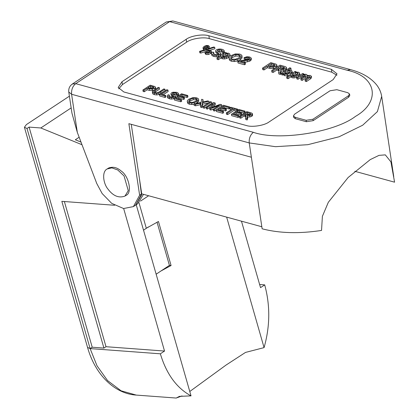 <?xml version="1.0" encoding="UTF-8"?>
<svg xmlns="http://www.w3.org/2000/svg" width="419" height="419" viewBox="0 0 419 419"><rect width="100%" height="100%" fill="white"/><g stroke="black" fill="none" stroke-linecap="round" stroke-linejoin="round"><path stroke-width="0.63" d="M330.046 90.761L294.573 114.198L293.431 115.927L295.117 117.273L306.142 120.29L312.951 119.232L348.425 95.794L349.566 94.06L347.88 92.719L336.855 89.697L330.046 90.761M349.566 94.06L349.781 95.495L348.639 97.224L313.166 120.662L306.357 121.725L295.332 118.703L293.646 117.357L293.431 115.927M270.69 66.317L268.155 65.626L271.135 63.651L274.78 64.72L275.11 65.27L274.524 65.945L272.874 66.542L270.69 66.317M274.916 65.621L274.78 64.72L275.11 65.27M274.503 65.956L271.35 65.081L271.135 63.651M271.35 65.081L269.836 66.087M276.969 66.139L276.949 66.883L276.111 67.721L273.513 68.695L269.899 68.391L267.385 67.705L263.996 69.947L262.697 69.596L262.483 68.161L263.781 68.517L267.17 66.275L269.684 66.961L273.298 67.26L275.896 66.286L276.734 65.453L276.755 64.709L275.932 64.117L270.821 62.646L262.483 68.161M276.949 66.883L276.755 64.709M276.111 67.721L275.896 66.286M273.513 68.695L273.298 67.26M269.899 68.391L269.684 66.961M267.385 67.705L267.17 66.275M263.996 69.947L263.781 68.517M118.729 88.865L122.432 84.575L186.612 42.178C191.226 38.616 203.702 36.668 209.301 38.637L331.811 72.194L336.902 75.289M299.737 74.315L299.485 75.582M296.909 77.285L294.096 77.934L292.132 77.766L291.027 76.75L288.083 78.699L286.879 78.369L286.664 76.939L287.869 77.264L290.812 75.32L291.917 76.337L293.881 76.504L296.154 76.059L298.218 75.064L299.449 73.912L299.522 72.885L298.318 72.183L295.332 72.225L296.118 71.707L295.023 71.408L286.664 76.939M290.812 75.32L291.027 76.75M286.612 69.287L286.423 67.496L286.612 69.287L285.758 70.23L283.59 71.036L280.73 70.973M278.651 72.581L278.865 74.011L280.5 74.462L281.128 71.649L280.51 69.544L283.375 69.601L285.543 68.8L286.392 67.852L286.098 67.03L284.328 66.338L279.981 65.149L271.643 70.664L272.937 71.02L276.64 68.569L279.201 69.517L278.651 72.581L280.285 73.026L280.882 70.031M279.415 70.947L276.854 70.004L273.151 72.45L271.858 72.099L271.643 70.664M245.293 62.688L245.508 64.123L244.523 64.772L238.044 62.997L237.83 61.567L244.308 63.342L245.293 62.688L240.485 61.373L247.315 60.367L250.358 59.33L251.191 58.016L249.619 56.963L246.775 56.759L244.026 57.686L245.152 58.094L246.911 57.429L248.745 57.513L249.661 58.157L249.148 58.974L247.351 59.639L240.585 60.619L237.83 61.567M249.111 58.995L247.126 58.859L245.372 59.529L244.24 59.116L244.026 57.686M251.191 58.016L251.405 59.446L250.572 60.76L247.529 61.803L243.874 62.3M211.265 50.95L211.48 52.38L210.443 53.637L208.206 54.549L206.117 54.517L205.2 53.737L204.985 52.307L205.902 53.082L207.992 53.119L210.228 52.207L211.265 50.95L210.296 50.165L208.133 50.16L206.085 51.018L204.985 52.307M213.229 53.522L213.79 52.359L213.758 54.009M216.141 52.878L215.926 51.448L218.645 53.051L218.865 54.48L216.141 52.878L215.869 52.076M224.348 52.024L223.516 53.37L222.19 53.082L221.976 51.652L223.301 51.94L224.134 50.594L224.348 52.024M222.044 51.589L219.31 51.149L217.89 51.589L217.671 50.16L219.095 49.72L221.18 49.945L222.489 50.678L221.976 51.652M220.96 54.962L220.734 53.229L220.96 54.962L220.614 55.512M219.656 56.146L216.277 56.822L214.062 56.523L212.155 55.696L211.731 54.653M241.999 55.779L242.046 58.032L240.386 59.666L237.515 61.006L234.294 61.546L231.398 61.237L229.486 60.189L228.989 58.11L229.272 58.754L231.183 59.807L234.08 60.116L237.301 59.577L240.171 58.236L241.831 56.602L241.7 55.13L239.799 54.093L235.237 53.951L230.68 55.748L229.167 57.277L228.989 58.11M205.273 51.684L200.79 53.066L200.575 51.637L214.701 47.274L214.916 48.704L210.233 50.149M200.79 53.066L199.795 52.794L199.58 51.364L200.575 51.637M252.317 114.722L252.578 115.44L251.835 116.267L249.934 116.969L247.43 116.917M245.581 118.148L245.796 119.577L247.22 119.965L247.776 117.503L247.215 115.487L249.714 115.539L251.615 114.837L252.358 114.01L252.102 113.292L250.557 112.685L246.754 111.643L239.448 116.466L240.585 116.775L243.827 114.633L246.063 115.461L245.581 118.148L247.006 118.535L247.535 115.916M246.278 116.891L244.041 116.063L240.799 118.21L239.663 117.896L239.448 116.466M211.454 101.974L211.674 103.404L204.367 108.228L203.231 107.919L203.016 106.489L204.153 106.798L211.454 101.974L210.322 101.66L203.016 106.489M229.015 108.961L228.8 107.526L229.659 106.96L229.874 108.39L229.015 108.961L223.95 107.573L223.18 108.081M225.6 110.915L225.385 109.485L226.239 108.919L226.454 110.349L225.6 110.915L220.855 109.616L219.839 110.286M223.416 111.271L223.631 112.701L222.772 113.271L216.372 111.517L216.157 110.087L222.557 111.836L223.416 111.271L218.152 109.825L220.64 108.186L225.385 109.485M244.324 113.151L244.109 111.721L244.968 111.15L245.183 112.585L244.324 113.151L239.259 111.763L238.49 112.271M240.909 115.11L240.689 113.675L241.548 113.109L241.763 114.544L240.909 115.11L236.164 113.811L235.143 114.481M238.725 115.461L238.94 116.896L238.081 117.461L231.681 115.712L231.466 114.277L237.866 116.032L238.725 115.461L233.462 114.02L235.949 112.376L240.689 113.675M231.278 109.579L230.136 109.265L229.921 107.835L232.749 108.61L226.307 112.863L227.438 113.177L233.881 108.919L236.719 109.699L237.583 109.129L230.785 107.264L229.921 107.835M236.719 109.699L236.934 111.129L234.095 110.354L227.653 114.607L226.522 114.298L226.307 112.863M213.721 108.94L210.93 110.024L210.715 108.594L219.32 105.237L213.208 109.275L213.423 110.71L214.518 111.009L221.819 106.185L221.604 104.75L220.08 104.336L211.317 107.777L215.13 102.98L215.345 104.41L213.308 106.986M210.93 110.024L209.909 109.747L209.694 108.317L210.715 108.594M210.893 106.777L207.426 109.066L206.331 108.767L206.117 107.337L207.211 107.636L213.428 103.53L209.694 108.317M209.107 102.702L208.892 101.272L207.662 100.932L202.487 102.105L203.011 99.659L203.058 101.958M208.562 102.823L202.655 104.153L202.037 107.589L200.633 107.206L200.418 105.777L201.822 106.159L202.44 102.718L208.892 101.272M200.643 104.614L195.542 105.808L194.175 105.436L193.96 104.006L195.322 104.378L200.979 103.037L200.418 105.777M164.955 89.237L165.17 90.666L158.911 94.532L156.8 94.935L154.391 94.657L152.773 93.882L152.338 92.023L154.176 93.222L156.586 93.505L158.696 93.097L164.955 89.237L163.819 88.922L159.608 91.709L157.214 92.793L154.946 92.62L153.956 92.122L153.935 91.468L159.346 87.697L158.209 87.388L152.49 91.473L152.773 93.882M159.346 87.697L159.56 89.132L154.553 92.489M168.82 96.014L169.313 94.987L169.417 96.517M173.246 96.716L171.402 95.621L171.167 94.924M178.583 94.883L177.85 96.061L176.692 95.81L176.478 94.38L177.635 94.631L178.368 93.447L178.583 94.883M176.488 94.469L174.184 94.113L172.937 94.495L172.722 93.065L173.964 92.683L175.786 92.882L176.928 93.526L176.478 94.38M175.603 97.449L175.383 95.757L175.42 97.805M180.835 101.78L180.62 100.351L181.479 99.78L181.694 101.215L180.835 101.78L174.435 100.031L174.22 98.596L171.502 99.078L169.564 98.811L167.904 98.088L167.537 97.177M198.69 101.435L198.622 99.287L198.69 101.435L196.008 103.545M193.997 104.231L191.897 104.509L189.362 104.237L187.696 103.31L187.235 101.319L187.482 101.88L189.147 102.802L191.677 103.074L194.5 102.608L197.014 101.44L198.475 100.005M187.078 97.47L186.864 96.04L187.722 95.469L187.937 96.904L187.078 97.47L182.008 96.082L181.244 96.59M183.663 99.429L183.443 97.999L184.302 97.428L184.517 98.863L183.663 99.429L178.918 98.13L177.897 98.8M167.935 90.048L166.799 89.739L159.492 94.563L159.712 95.998L165.07 97.465L165.929 96.894L165.715 95.464L161.493 94.306L167.935 90.048L168.15 91.483L163.174 94.767M155.606 88.43L155.543 89.147M153.694 90.378L152.579 90.666L149.415 90.399L147.216 89.797L144.251 91.761L143.115 91.452L142.9 90.017L144.031 90.331L147.001 88.367L152.364 89.231L154.637 88.383L155.37 87.655L155.391 87L154.674 86.482L150.201 85.193L142.9 90.017M229.994 55.329L229.774 53.894L228.565 53.197L225.584 53.244L226.365 52.726L225.27 52.427L216.927 57.958L218.131 58.288L221.07 56.34L221.311 56.916L222.175 57.351L224.144 57.518L226.417 57.073L228.475 56.078L229.706 54.926M229.329 57.021L226.632 58.503L224.359 58.948L222.389 58.78L221.525 58.346L221.284 57.77L218.346 59.718L217.142 59.388L216.927 57.958M221.07 56.34L221.284 57.77M208.458 49.007L208.243 47.577L209.28 46.32L209.212 48.395M204.278 49.913L203.215 49.112L203 47.682L203.922 48.457L206.007 48.489L208.243 47.577M289.267 75.216L287.539 75.719L284.522 75.687L283.443 74.556L282.689 75.059L281.568 74.75L281.353 73.32L282.474 73.624L283.228 73.126L283.459 74.875M291.917 72.016L291.697 70.581L290.681 70.093L287.921 70.099L290.896 68.135L291.111 69.564L290.393 70.041M292.232 72.518L291.86 73.508L291.64 72.073L292.017 71.089L292.232 72.518M311.338 76.206L311.553 77.635L310.589 78.803L306.441 81.548L305.247 81.223L305.032 79.793L306.226 80.118L310.374 77.374L311.338 76.206L310.212 75.43L306.959 75.53L307.027 74.823L306.011 74.283L302.874 74.346L303.717 73.786L302.644 73.493L296.6 77.489L297.804 77.819L302.398 74.959L304.854 74.797L305.477 75.289L304.749 76.043L300.821 78.641L302.026 78.971L305.535 76.651L307.389 75.886L309.054 75.944L309.604 76.656L305.032 79.793M309.054 75.944L309.274 77.379L307.604 77.316L305.75 78.081L302.24 80.401L301.036 80.071L300.821 78.641M304.854 74.797L305.069 76.227L302.612 76.394L298.019 79.249L296.814 78.919L296.6 77.489M303.78 74.173L303.717 73.786M306.959 75.53L307.027 74.823M310.589 78.803L310.374 77.374M306.441 81.548L306.226 80.118M307.604 77.316L307.389 75.886M305.75 78.081L305.535 76.651M302.24 80.401L302.026 78.971M303.901 76.122L303.686 74.692M302.612 76.394L302.398 74.959M298.019 79.249L297.804 77.819M297.731 74.158L295.641 74.142L292.551 75.708M293.274 75.158L293.059 73.728L295.426 72.712L297.401 72.681L298.16 73.425L296.992 74.723L294.63 75.75L292.677 75.755L291.891 75.017L293.059 73.728M297.616 74.111L297.401 72.681M295.641 74.142L295.426 72.712M296.175 72.073L296.118 71.707M299.863 74.676L299.522 72.885M299.664 75.347L299.449 73.912M298.433 76.494L298.218 75.064M296.369 77.489L296.154 76.059M294.096 77.934L293.881 76.504M292.132 77.766L291.917 76.337M288.083 78.699L287.869 77.264M290.063 72.099L288 72.068L284.936 73.624M285.737 73.026L285.522 71.597L287.785 70.638L289.733 70.622L290.503 71.361L289.309 72.665L286.999 73.66L285.051 73.671L284.302 72.728L285.522 71.597M289.948 72.052L289.733 70.622M288 72.068L287.785 70.638M282.689 75.059L282.474 73.624M290.896 68.135L289.691 67.805L281.353 73.32M290.844 74.378L290.629 72.948L291.64 72.073M287.539 75.719L287.324 74.289L290.629 72.948M284.522 75.687L284.307 74.257L287.324 74.289M283.228 73.126L284.307 74.257M280.384 68.7L277.598 67.941L280.358 66.113L284.674 67.653L284.208 68.433L283.197 68.857L280.384 68.7M284.066 68.512L283.673 68.391L283.459 66.961M283.673 68.391L280.573 67.543L280.358 66.113M280.573 67.543L279.279 68.397M285.758 70.23L285.543 68.8M283.59 71.036L283.375 69.601M281.065 72.492L280.845 71.062M280.5 74.462L280.285 73.026M279.044 70.638L278.829 69.208M276.854 70.004L276.64 68.569M273.151 72.45L272.937 71.02M244.523 64.772L244.308 63.342M248.959 58.948L248.745 57.513M247.126 58.859L246.911 57.429M245.372 59.529L245.152 58.094M250.572 60.76L250.358 59.33M249.347 61.347L249.132 59.917M247.529 61.803L247.315 60.367M241.632 61.687L241.548 61.143M206.996 47.42L206.562 46.027L207.641 46.011L208.065 46.43L207.232 47.263L205.729 47.981L204.645 47.996L204.231 47.577L206.562 46.027M207.766 46.865L207.641 46.011M206.777 47.457L205.273 48.18L205.053 46.745M209.28 46.32L208.311 45.535L206.153 45.53L204.105 46.394L203 47.682M206.132 49.342L206.007 48.489M204.137 49.887L203.922 48.457M208.987 52.045L208.542 50.652L209.626 50.641L210.05 51.06L209.217 51.893L207.714 52.611L206.625 52.621L206.211 52.202L208.542 50.652M209.751 51.495L209.626 50.641M208.756 52.087L207.248 52.804L207.033 51.375M210.443 53.637L210.228 52.207M208.206 54.549L207.992 53.119M206.117 54.517L205.902 53.082M213.79 52.359L212.475 52.082L211.516 53.223L211.726 55.057M218.645 53.051L219.043 53.616L218.624 54.145L216.272 54.653L214.774 54.418L213.177 53.37M224.343 52.37L223.725 50.008L222.096 49.285L220.012 48.981L217.948 49.201L216.345 49.866L215.654 50.647L215.864 52.401M215.654 50.647L215.926 51.448M223.516 53.37L223.301 51.94M221.394 51.375L221.18 49.945M219.31 51.149L219.095 49.72M220.185 55.858L219.97 54.423L220.745 53.527L220.326 52.621L217.314 50.751L217.671 50.16M218.482 56.565L218.268 55.135L219.97 54.423M216.277 56.822L216.063 55.387L218.268 55.135M214.062 56.523L213.842 55.088L216.063 55.387M212.155 55.696L211.941 54.266L213.842 55.088M211.516 53.223L211.941 54.266M227.983 55.172L225.893 55.161L222.803 56.722M223.526 56.177L223.311 54.742L225.679 53.732L227.653 53.695L228.413 54.439L227.25 55.737L224.888 56.764L222.934 56.775L222.149 56.036L223.311 54.742M227.868 55.125L227.653 53.695M225.893 55.161L225.679 53.732M226.422 53.087L226.365 52.726M230.12 55.696L229.774 53.894M228.69 57.508L228.475 56.078M226.632 58.503L226.417 57.073M224.359 58.948L224.144 57.518M222.389 58.78L222.175 57.351M218.346 59.718L218.131 58.288M240.412 56.911L239.076 56.156L235.897 56.046L232.22 57.555L231.01 58.676M232.22 57.555L232.006 56.12L235.682 54.611L238.861 54.727L240.37 55.921M240.317 56.308L240.197 55.481L240.207 56.581L238.835 57.869L235.405 59.257L232.116 59.179L230.586 57.953L232.006 56.12M239.076 56.156L238.861 54.727M235.897 56.046L235.682 54.611M242.046 58.032L241.831 56.602M240.386 59.666L240.171 58.236M237.515 61.006L237.301 59.577M234.294 61.546L234.08 60.116M231.398 61.237L231.183 59.807M229.486 60.189L229.272 58.754M214.701 47.274L213.721 47.007L199.58 51.364M347.272 70.282L169.632 21.626L166.233 22.008L72.325 84.046L75.724 83.664L169.632 21.626L172.853 20.95L350.494 69.612L347.272 70.282C376.65 76.368 381.149 101.733 355.448 116.403C334.687 132.425 278.546 141.177 253.364 132.32L75.724 83.664C72.644 86.194 71.267 89.729 71.586 94.265L68.774 92.023C68.433 88.639 69.617 85.979 72.325 84.046M68.774 92.023L71.948 113.125L77.326 132.43L96.752 183.491L102.152 193.552L111.684 203.341L123.558 208.531L133.415 206.598L139.632 195.233L128.869 123.678L251.379 157.235L262.142 228.795C279.421 233.299 299.218 233.849 321.541 230.434L322.394 216.319L328.328 202.288L348.126 177.515L370.26 159.597L379.012 155.36L385.312 154.868L390.937 161.917L394.578 182.181L354.799 171.287M122.002 81.71L186.183 39.313C190.797 35.751 203.273 33.808 208.866 35.777L331.382 69.334L337.002 73.812L333.199 79.584L269.019 121.981C264.405 125.543 251.929 127.486 246.33 125.517L123.82 91.96L118.2 87.482L122.002 81.71L122.432 84.575M107.604 168.674L108.092 168.312C112.564 166.312 116.974 167.254 121.321 171.13C128.843 176.074 132.535 192.965 126.004 195.401M150.081 88.404L147.865 87.796L150.473 86.073L153.663 87.005L153.951 87.487L151.992 88.603L150.081 88.404M153.783 87.796L153.663 87.005L153.951 87.487M153.228 88.205L150.693 87.503L150.473 86.073M150.693 87.503L149.546 88.262M155.585 89.085L155.391 87M154.852 89.813L154.637 88.383M152.579 90.666L152.364 89.231M149.415 90.399L149.201 88.969M147.216 89.797L147.001 88.367M144.251 91.761L144.031 90.331M165.07 97.465L164.856 96.035L165.715 95.464M159.492 94.563L164.856 96.035M187.722 95.469L181.521 93.772L174.22 98.596L180.62 100.351M182.008 96.082L181.794 94.652L186.864 96.04M184.302 97.428L179.557 96.129L181.794 94.652M178.918 98.13L178.704 96.695L183.443 97.999M181.479 99.78L176.216 98.339L178.704 96.695M247.105 114.748L244.665 114.083L247.079 112.486L250.855 113.832L250.447 114.513L249.562 114.885L247.105 114.748M250.122 114.691L249.797 113.23M250.012 114.659L247.299 113.916L247.079 112.486M247.299 113.916L246.351 114.544M252.578 115.44L252.102 113.292M251.835 116.267L251.615 114.837M249.934 116.969L249.714 115.539M247.718 118.247L247.503 116.812M247.22 119.965L247.006 118.535M245.958 116.623L245.744 115.188M244.041 116.063L243.827 114.633M240.799 118.21L240.585 116.775M204.367 108.228L204.153 106.798M229.659 106.96L223.458 105.258L216.157 110.087M223.95 107.573L223.73 106.138L228.8 107.526M226.239 108.919L221.494 107.62L223.73 106.138M220.855 109.616L220.64 108.186M222.772 113.271L222.557 111.836M244.968 111.15L238.767 109.453L231.466 114.277M239.259 111.763L239.04 110.333L244.109 111.721M241.548 113.109L236.803 111.81L239.04 110.333M236.164 113.811L235.949 112.376M238.081 117.461L237.866 116.032M237.798 110.558L237.583 109.129M234.095 110.354L233.881 108.919M227.653 114.607L227.438 113.177M215.13 102.98L213.423 102.508L206.117 107.337M214.518 111.009L214.303 109.579L221.604 104.75M213.208 109.275L214.303 109.579M207.426 109.066L207.211 107.636M203.011 99.659L201.659 99.287L201.083 102.398L193.96 104.006M202.655 104.153L202.44 102.718M202.037 107.589L201.822 106.159M200.24 104.719L200.025 103.289M195.542 105.808L195.322 104.378M197.26 100.455L196.097 99.795L193.321 99.691L190.095 101.01L189.1 101.885M190.095 101.01L189.88 99.575L193.107 98.261L195.883 98.365L197.197 99.408M197.155 99.743L197.045 99.025L197.05 99.989L195.846 101.115L192.845 102.325L189.964 102.257L188.634 101.178L189.88 99.575M196.097 99.795L195.883 98.365M193.321 99.691L193.107 98.261M198.622 99.287L198.365 98.716L196.71 97.81L192.719 97.679L188.728 99.245L187.393 100.586L187.235 101.319M197.229 102.87L197.014 101.44M194.715 104.038L194.5 102.608M191.897 104.509L191.677 103.074M189.362 104.237L189.147 102.802M187.696 103.31L187.482 101.88M169.313 94.987L168.166 94.746L167.322 95.742L167.532 97.533M169.067 96.291L168.768 95.679L169.067 96.291L170.166 96.794L172.665 96.904L173.901 96.098L173.56 95.6L173.686 96.438M171.402 95.621L171.188 94.191L173.56 95.6M170.952 93.495L171.188 94.191L170.952 93.495L171.56 92.809L172.963 92.227L176.593 92.306L178.012 92.939L178.578 95.186M177.85 96.061L177.635 94.631M176.001 94.312L175.786 92.882M174.184 94.113L173.964 92.683M174.922 98.235L174.707 96.805L175.388 96.019L175.027 95.223L172.408 93.584L172.722 93.065M173.435 98.853L173.215 97.423L174.707 96.805M171.502 99.078L171.287 97.643L173.215 97.423M169.564 98.811L169.349 97.381L171.287 97.643M167.904 98.088L167.689 96.658L169.349 97.381M167.322 95.742L167.689 96.658M160.954 93.453L160.734 92.023M158.911 94.532L158.696 93.097M156.8 94.935L156.586 93.505M154.391 94.657L154.176 93.222M154.045 92.201L153.935 91.468L153.956 92.122M131.262 124.333L141.716 193.856L135.499 205.221L141.538 195.107L139.459 178.829M109.223 167.71L108.783 168.181L109.223 167.71M136.337 158.078L141.716 193.856L261.838 226.758M139.632 195.233L141.716 193.856M111.81 167.862L107.07 168.988C101.649 171.785 103.268 183.611 107.987 189.121C113.14 195.992 118.802 198.313 124.962 196.087L128.261 190.629L124.05 175.954L117.755 169.962L111.81 167.862M69.397 96.176L26.371 124.6L24.422 127.276L87.534 347.382L90.122 348.592L92.211 347.215L103.917 348.084L106.002 346.707L164.531 351.054L123.668 208.547M92.211 347.215L29.094 127.104L27.01 128.481L24.422 127.276M27.01 128.481L90.122 348.592L160.357 353.814L164.531 351.054M241.47 221.18L260.524 287.638L264.698 284.878C270.307 305.446 270.098 326.359 264.07 347.618L245.497 352.426L226.108 365.022L189.776 391.493M259.628 284.506L264.698 284.878M143.528 230.193L146.31 228.261L138.998 202.749L146.31 228.261L158.455 221.494L171.078 265.515L160.943 270.993L156.151 274.215M79.154 137.233L75.305 139.773L81.003 142.088M64.374 201.534L106.002 346.707M226.653 217.121L264.07 347.618M182.045 395.929L176.205 398.05L179.432 396.369L191.033 395.871C176.671 388.078 166.448 374.057 160.357 353.814M191.033 395.871L136.227 204.739M140.543 201.089L148.63 195.746M148.321 226.972L144.419 229.549M157.041 273.576L156.135 274.173M157.036 222.18L169.428 265.389L160.943 270.993M171.078 265.515L169.428 265.389M143.508 194.348L137.584 203.844L133.415 206.598M103.917 348.084L61.839 201.345L114.628 205.268M29.094 127.104L40.8 127.973L82.004 144.723M40.8 127.973L71.162 107.913M348.639 97.224L348.425 95.794M313.166 120.662L312.951 119.232M306.357 121.725L306.142 120.29M295.332 118.703L295.117 117.273M273.858 65.767L273.644 64.337M301.156 77.175L300.942 75.745M278.363 70.413L278.148 68.983M244.209 62.263L243.989 60.834M217.519 53.737L217.304 52.307M77.326 132.43L71.586 94.265L249.226 142.921C248.907 138.39 250.29 134.855 253.364 132.32M251.379 157.235L249.226 142.921L275.435 146.681L307.818 144.691L339.149 136.746L362.655 125.234L377.409 111.59L381.672 96.38L393.75 176.687M152.883 88.105L152.668 86.675M245.361 116.424L245.146 114.995M212.066 107.474L211.988 106.95M202.796 102.021L202.691 101.325M172.602 96.38L172.387 94.945M155.344 91.913L155.13 90.483M186.183 39.313L186.612 42.178M331.382 69.334L331.811 72.194M208.866 35.777L209.301 38.637M87.534 347.382C95.275 374.974 114.843 393.855 136.28 395.086L121.096 390.801L107.531 380.557L96.999 365.761L90.122 348.592M277.059 66.412L276.844 64.982M307.179 75.488L307.122 75.074M291.043 76.913L290.823 75.483M221.3 57.927L221.08 56.497M166.233 22.008L172.853 20.95M350.494 69.612C362.006 72.649 370.695 77.714 376.555 84.806C379.289 88.273 380.997 92.128 381.672 96.38M155.685 88.671L155.47 87.236M252.605 115.125L252.385 113.696M171.162 95.207L170.947 93.777M126.009 195.395L124.967 196.087M136.28 395.086L176.205 398.05"/></g></svg>
